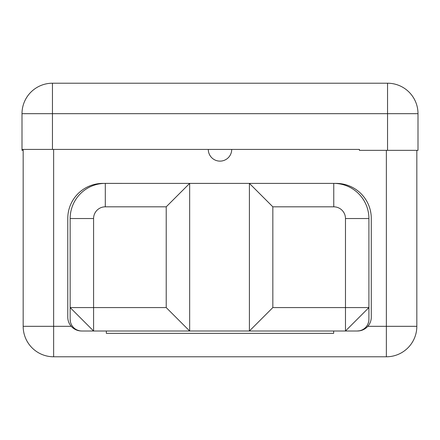 <?xml version="1.0" encoding="UTF-8"?>
<svg xmlns="http://www.w3.org/2000/svg" width="440" height="440" viewBox="0 0 440 440"><rect width="100%" height="100%" fill="white"/><g stroke="black" fill="none" stroke-linecap="round" stroke-linejoin="round"><path stroke-width="0.66" d="M359.42 149.413L359.42 150.348L418 150.348L418 113.68L387.541 113.68L387.541 83.215A30.459 30.459 0 0 1 418 113.68A30.459 30.459 0 0 0 387.541 83.215L52.459 83.215L52.459 113.68L22 113.68A30.459 30.459 0 0 1 52.459 83.215L387.541 83.215L387.541 113.68L418 113.68L418 150.348L387.541 150.348L387.541 113.68L52.459 113.68L52.459 83.215A30.459 30.459 0 0 0 22 113.68L22 149.413L22 113.68L52.459 113.68L52.459 149.413L359.42 149.413L359.42 150.348L387.541 150.348L387.541 113.68L52.459 113.68L52.459 149.413L22 149.413L22 150.348L22 149.413L231.715 149.413A11.715 11.715 0 0 1 220 161.128A11.715 11.715 0 0 1 208.285 149.413A11.715 11.715 0 0 0 220 161.128A11.715 11.715 0 0 0 231.715 149.413M22 150.348L23.172 150.348L22 150.348M333.762 183.387L333.762 206.822L333.762 183.387A35.151 35.151 0 0 1 368.913 218.537L345.477 218.537L368.913 218.537L368.913 307.577L345.477 307.577L345.477 218.537A11.715 11.715 0 0 0 333.762 206.822L272.839 206.822L272.839 307.577L249.409 331.007L272.839 307.577L345.477 307.577L345.477 218.537A11.715 11.715 0 0 0 333.762 206.822L272.839 206.822L272.839 307.577L345.477 307.577L345.477 331.007L357.192 331.007L249.409 331.007L249.409 183.392L189.656 183.398L333.762 183.392A35.151 35.151 0 0 1 368.913 218.537L368.913 319.291A11.715 11.715 0 0 1 357.726 330.995L357.726 330.995A13.838 13.838 0 0 0 371.283 317.163A13.838 13.838 0 0 1 357.726 330.995M189.656 331.001L249.409 331.001L189.656 331.001M371.283 218.455L371.283 317.163L371.283 218.455A35.057 35.057 0 0 0 336.16 183.398A35.057 35.057 0 0 1 371.283 218.455M334.565 183.398L336.209 183.425L334.565 183.398M336.232 183.398L335.61 183.398M335.363 183.398L334.785 183.398M102.85 183.425L104.495 183.398L102.85 183.425M67.777 317.163L67.777 218.455L67.777 317.163A13.838 13.838 0 0 0 81.34 330.995L81.34 330.995A13.838 13.838 0 0 1 67.777 317.163M105.303 183.387L105.303 206.822L105.303 183.387L189.656 183.392L166.221 206.822L105.303 206.822A11.715 11.715 0 0 0 93.583 218.537L93.583 331.007L81.868 331.007L93.583 331.007L93.583 307.577L70.153 307.577L70.153 218.537A35.151 35.151 0 0 1 105.303 183.387A35.151 35.151 0 0 0 70.153 218.537L93.583 218.537L70.153 218.537L70.153 307.577L166.221 307.577L189.656 331.007L93.583 331.007L70.153 307.577L70.153 319.291A11.715 11.715 0 0 0 81.868 331.007A11.715 11.715 0 0 1 80.701 330.952L81.868 331.007M102.905 183.398A35.057 35.057 0 0 0 67.777 218.455A35.057 35.057 0 0 1 102.905 183.398M386.37 356.785L53.631 356.785L53.631 326.32L23.172 326.32L23.172 149.413L23.172 326.32A30.459 30.459 0 0 0 53.631 356.785A30.459 30.459 0 0 1 23.172 326.32L71.242 326.32L53.631 326.32L53.631 356.785L386.37 356.785A30.459 30.459 0 0 0 416.829 326.32L386.37 326.32L386.37 150.348L386.37 356.785L386.37 326.32L416.829 326.32A30.459 30.459 0 0 1 386.37 356.785M53.631 149.413L53.631 326.32L53.631 149.413M416.829 150.348L416.829 326.32L416.829 150.348M367.818 326.32L386.37 326.32L367.818 326.32M106.354 331.007L106.354 333.35L333.647 333.35L333.647 331.007L333.647 333.35L106.354 333.35L106.354 331.007M32.544 149.413C32.544 164.461 32.544 164.461 32.544 149.413M70.378 321.58L70.153 319.291A11.715 11.715 0 0 0 79.31 330.726A11.715 11.715 0 0 1 70.153 319.291L70.153 307.577L93.583 331.007M189.656 183.392L189.656 331.007L166.221 307.577L166.221 206.822L189.656 183.392L189.656 331.007M357.192 331.007A11.715 11.715 0 0 0 359.48 330.786L357.192 331.007A11.715 11.715 0 0 0 368.913 319.291L368.913 307.577L345.477 331.007L345.477 307.577L368.913 307.577L345.477 331.007M77.38 330.116L79.31 330.726A11.715 11.715 0 0 0 80.701 330.952M272.839 206.822L249.409 183.392L272.839 206.822M249.409 331.007L249.409 183.392M359.48 330.786A11.715 11.715 0 0 0 368.913 319.291L368.852 320.458M93.583 307.577L166.221 307.577L166.221 206.822L105.303 206.822A11.715 11.715 0 0 0 93.583 218.537L93.583 307.577M70.604 322.52L71.043 323.774M360.421 330.555L361.68 330.116M368.016 323.785L368.627 321.849"/></g></svg>
